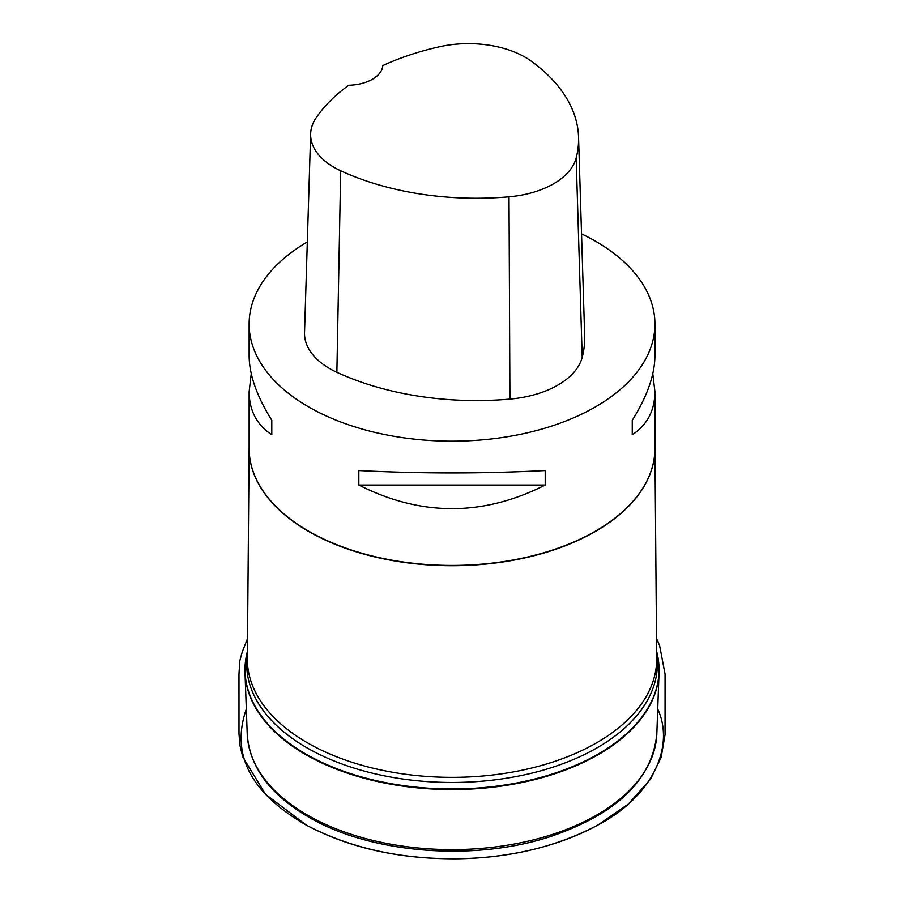 <?xml version="1.0" encoding="UTF-8"?>
<svg xmlns="http://www.w3.org/2000/svg" width="904" height="904" viewBox="0 0 904 904"><rect width="100%" height="100%" fill="white"/><g stroke="black" fill="none" stroke-linecap="round" stroke-linejoin="round"><path stroke-width="1.36" d="M581.532 233.865A202.892 117.136 180 0 1 595.499 241.198A202.892 117.136 180 0 1 654.925 324.039A202.892 117.136 180 0 1 452.023 441.175A202.892 117.136 180 0 1 249.131 324.039A202.892 117.136 180 0 1 307.326 241.922M249.131 324.039L249.131 355.803C249.278 374.844 256.838 396.336 271.799 420.292L271.799 434.79C256.838 424.948 249.278 410.574 249.131 391.669L251.255 373.736M652.79 373.736L654.925 391.669C654.779 410.574 647.219 424.948 632.258 434.79L632.258 420.292C647.219 396.336 654.779 374.844 654.925 355.803L654.925 324.039M358.832 485.041L358.832 470.543C420.959 473.719 483.086 473.719 545.214 470.543L545.214 485.041C483.086 516.512 420.959 516.512 358.832 485.041L545.214 485.041M578.549 137.069L584.673 335.802A223.186 128.854 180 0 1 582.21 357.295A86.23 49.788 180 0 1 509.935 399.093A223.186 128.854 180 0 1 336.876 372.312A86.23 49.788 180 0 1 304.535 332.559L310.648 133.826A80.117 46.251 180 0 1 316.174 117.746A217.073 125.328 180 0 1 348.729 85.247A35.505 20.498 180 0 0 382.776 65.608A217.073 125.328 180 0 1 439.31 46.793A80.117 46.251 180 0 1 530.976 60.975A217.073 125.328 180 0 1 578.549 137.069A217.073 125.328 180 0 1 576.164 157.963A80.117 46.251 180 0 1 509.008 196.801A217.073 125.328 180 0 1 340.695 170.766A80.117 46.251 180 0 1 310.648 133.826M632.258 420.292L632.258 434.79M271.799 434.79L271.799 420.292M658.496 660.982A207.061 119.543 180 0 1 659.039 672.486A207.061 119.543 180 0 1 452.023 789.542A207.061 119.543 180 0 1 245.007 672.486A207.061 119.543 180 0 1 245.56 660.982M247.221 733.788A204.858 118.266 0 0 0 307.168 814.967A204.858 118.266 0 0 0 528.444 841.07A204.858 118.266 0 0 0 656.835 733.788L659.039 672.486L656.62 651.309A206.993 119.509 0 0 1 545.564 776.061A206.993 119.509 0 0 1 305.665 753.959A206.993 119.509 0 0 1 247.436 651.309L245.007 672.486L247.221 733.788C249.346 766.468 269.618 794.107 308.015 816.73C370.177 853.726 474.724 861.998 551.598 836.177C617.262 813.532 652.338 779.395 656.835 733.788M656.643 653.818A205.355 118.56 180 0 1 452.023 782.457A205.355 118.56 180 0 1 247.413 653.818M247.368 658.632A204.654 118.153 0 0 0 452.023 777.35A204.654 118.153 0 0 0 656.677 658.632L654.925 448.147A202.903 117.147 180 0 1 452.023 565.712A202.903 117.147 180 0 1 249.131 448.169L247.368 658.632M654.925 391.669L654.925 448.282A202.892 117.136 180 0 1 452.023 565.429A202.892 117.136 180 0 1 249.131 448.282L249.131 391.669M576.164 157.963L582.21 357.295M509.008 196.801L509.935 399.093M340.695 170.766L336.876 372.312M246.329 709.086C230.565 754.32 250.555 792.989 306.286 825.103C350.311 848.212 400.992 859.421 458.339 858.721C510.466 857.896 556.943 846.686 597.77 825.103C652.982 796.164 674.949 746.32 657.728 709.086M247.538 638.529L242.295 651.795L239.809 660.79L238.984 674.158L238.995 733.765L240.001 745.608L242.735 756.885L265.505 794.254L306.286 825.103C349.362 848.088 400.009 859.32 458.238 858.8C481.606 858.382 504.251 855.805 526.173 851.071C552.977 845.217 576.831 836.562 597.77 825.103L628.416 803.995L650.507 779.18L661.14 757.45L665.05 734.647L665.073 674.135L659.615 645.558L656.507 638.529"/></g></svg>
